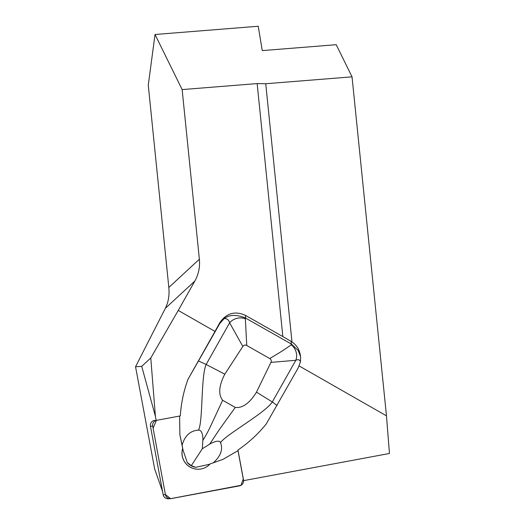 <?xml version="1.0" encoding="UTF-8"?>
<svg xmlns="http://www.w3.org/2000/svg" width="525" height="525" viewBox="0 0 525 525"><rect width="100%" height="100%" fill="white"/><g stroke="black" fill="none" stroke-linecap="round" stroke-linejoin="round"><path stroke-width="0.79" d="M291.027 341.355L282.844 336.571L257.152 83.587L265.748 83.737L291.979 341.972L291.027 341.355L291.414 344.059L298.147 350.424L300.622 356.803L300.451 361.863L298.18 367.927L266.319 423.859C258.156 433.978 248.699 442.7 237.956 450.017L243.639 480.637L389.458 453.475L386.472 415.846L299.165 365.958M187.248 462.505L191.317 465.675L195.727 467.316A13.794 13.755 87.8 0 1 187.248 462.505L183.061 450.181L179.872 434.838L179.616 416.03M210.066 463.969A16.163 16.117 -92.2 0 1 182.713 448.442M195.727 467.316L208.412 464.546L213.255 462.847C220.743 456.113 223.164 449.4 220.533 442.713C219.601 439.438 212.592 442.227 209.613 444.235L202.322 448.737L191.317 465.675M162.586 491.577L154.665 469.009L135.542 366.739L141.724 366.352L150.773 357.984L155.4 416.286L141.724 366.352M153.858 420.532L156.168 420.407L155.4 416.286M282.844 336.571L245.287 315.282C234.826 310.695 226.301 313.215 219.706 322.849L219.798 323.505L224.162 318.623C229.313 314.626 236.362 314.396 245.306 317.94L246.757 345.502L269.725 358.523C279.694 352.708 286.847 348.121 291.191 344.754L291.795 344.282M257.152 83.587L182.142 89.585L155.032 34.499L148.273 85.135L168.827 287.477C169.562 295.253 168.4 302.21 165.336 308.339L135.542 366.739M156.168 420.407L180.318 415.912C181.105 403.377 183.645 391.217 187.943 379.431L214.994 331.426L178.251 310.433L194.847 281.046A37.616 36.789 47.2 0 0 199.369 259.219L182.142 89.585M214.994 331.426L219.706 322.849M386.472 415.846L352.039 76.84L336.217 44.697L262.257 50.61L258.234 26.25L155.032 34.499M352.039 76.84L265.748 83.737M178.251 310.433L150.773 357.984M291.979 341.972C296.638 345.135 299.427 349.545 300.353 355.208L300.582 356.803M291.414 344.059L245.306 317.94M183.061 450.181L182.116 445.2C184.807 435.711 190.234 430.697 198.384 430.159C202.184 429.562 203.227 436.925 202.84 440.396L202.322 448.737M179.872 434.838L182.116 445.2M291.191 344.754A12.541 11.071 63.8 0 1 295.785 360.301L270.939 362.375L256.489 392.136C252.157 399.217 244.552 408.68 235.266 407.413L222.652 400.267C216.779 392.962 220.986 381.504 224.805 374.181L206.154 364.462C200.681 376.845 203.162 422.743 198.384 430.159M224.805 374.181L242.832 346.447L229.622 322.803L206.154 364.462L198.66 361.056M219.798 323.505L187.943 379.431M256.489 392.136L272.311 401.96L277.01 405.471M300.451 361.863C299.768 359.678 298.213 359.159 295.785 360.301L272.311 401.96C264.981 413.201 224.963 435.186 220.533 442.713M237.956 450.017L238.009 450.68L223.059 459.316L213.255 462.847M235.266 407.413L219.345 429.575L209.613 444.235M222.652 400.267L211.713 423.773C209.055 429.706 206.102 435.245 202.84 440.396M242.832 346.447C243.869 345.004 245.175 344.689 246.757 345.502M270.939 362.375C271.635 360.741 271.235 359.461 269.725 358.523M224.162 318.623C226.977 318.419 228.795 319.817 229.622 322.803A12.541 10.552 -14.4 0 1 245.398 318.8M170.468 498.665A4.974 4.961 87.8 0 0 171.189 498.586L239.485 485.861A4.974 4.961 87.8 0 0 243.462 480.06L238.009 450.68L243.259 478.977L241.001 485.31L170.625 498.658L165.401 494.583L153.103 428.262L156.365 420.374A4.974 4.961 87.8 0 0 152.703 426.103L165.401 494.602A4.974 4.961 87.8 0 0 170.468 498.665L168.23 498.75A4.974 4.961 -92.2 0 1 163.157 494.688L150.458 426.188A4.974 4.961 -92.2 0 1 153.996 420.492M182.641 448.448A16.163 16.117 87.8 0 0 198.693 469.232L198.765 469.232M194.847 281.046L165.336 308.339M199.369 259.219L168.827 287.477M245.287 315.282L245.693 318.15M163.157 494.688L165.401 494.602M152.703 426.103L150.458 426.188"/></g></svg>
